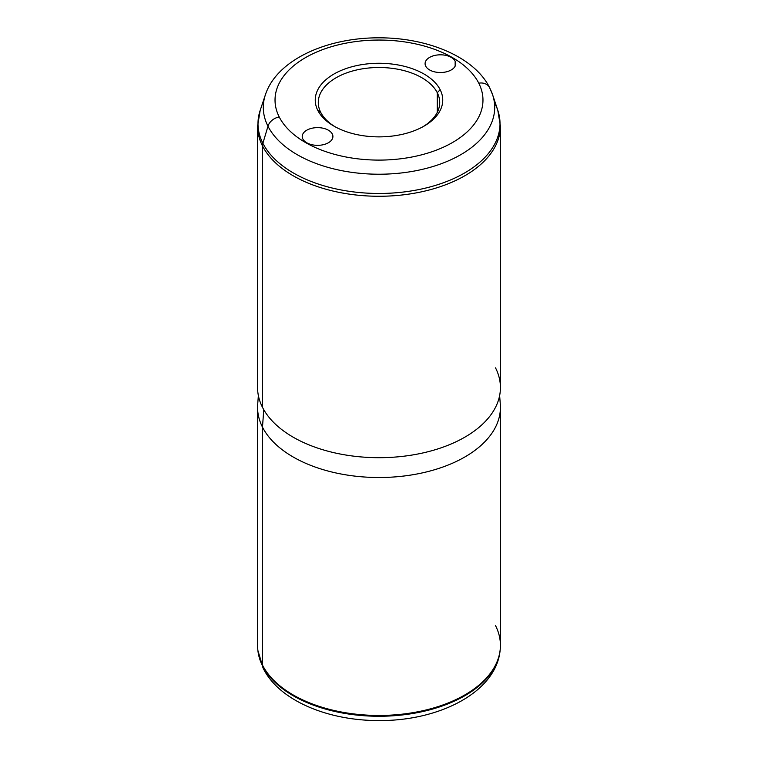 <?xml version="1.0" encoding="UTF-8"?>
<svg xmlns="http://www.w3.org/2000/svg" width="758" height="758" viewBox="0 0 758 758"><rect width="100%" height="100%" fill="white"/><g stroke="black" fill="none" stroke-linecap="round" stroke-linejoin="round"><path stroke-width="1.14" d="M317.829 110.441A63.748 36.801 180 0 1 361.054 64.762A63.748 36.801 180 0 1 440.171 89.719L437.252 92.684A60.716 35.048 -0 0 0 361.907 68.921A60.716 35.048 -0 0 0 320.748 112.421L317.829 110.441L320.748 112.421A60.716 35.048 -0 0 0 335.027 126.719A60.716 35.048 180 0 1 320.748 112.421A60.716 35.048 180 0 1 318.284 102.557A60.716 35.048 180 0 1 370.368 67.86A60.716 35.048 180 0 1 437.252 92.684L440.171 89.719A63.748 36.801 180 0 1 424.073 126.103A63.748 36.801 180 0 1 333.927 126.103A63.748 36.801 180 0 1 317.829 110.441A63.748 36.801 0 0 0 396.946 135.388A63.748 36.801 0 0 0 440.171 89.719A63.748 36.801 0 0 0 361.054 64.762A63.748 36.801 0 0 0 317.829 110.441M422.973 126.719A60.716 35.048 -0 0 0 437.252 92.684L437.252 112.421L437.252 92.684A60.716 35.048 180 0 1 439.716 102.557A60.716 35.048 180 0 1 422.973 126.719M500.185 649.691A121.422 70.106 0 0 1 392.54 715.021A121.422 70.106 0 0 1 262.486 665.088L262.486 427.152A121.422 70.106 0 0 0 396.263 476.801A121.422 70.106 0 0 0 500.422 407.416L500.422 645.352A121.422 70.106 180 0 1 396.263 714.747A121.422 70.106 180 0 1 262.486 665.088A121.422 70.106 180 0 1 257.578 645.352L257.578 407.416A121.422 70.106 0 0 0 262.486 427.152L262.486 665.088A121.422 70.106 0 0 1 257.815 649.691L257.9 650.553A121.327 70.049 0 0 0 262.581 665.941A12.147 9.513 153.1 0 0 263.358 668.613A12.147 9.513 -26.9 0 1 262.581 665.941A121.327 70.049 0 0 0 392.53 715.827A121.327 70.049 0 0 0 500.1 650.553A121.327 70.049 180 0 1 392.53 715.827A121.327 70.049 180 0 1 262.581 665.941A121.327 70.049 180 0 1 257.9 650.553L263.358 668.613C279.342 700.638 327.996 720.697 378.829 720.564C439.071 721.057 495.893 692.357 500.1 650.553L500.185 649.691A121.422 70.106 0 0 0 495.514 625.615M499.636 395.562L500.308 404.317A121.422 70.106 180 0 1 398.916 476.564A121.422 70.106 180 0 1 262.486 427.152L263.756 409.671L262.486 427.152A121.422 70.106 180 0 1 257.692 404.317L258.364 395.562M495.116 103.931A121.005 69.859 0 0 1 497.816 110.365L500.422 126.169A121.422 70.106 180 0 1 396.263 195.555A121.422 70.106 180 0 1 262.486 145.906A12.147 9.513 -26.9 0 1 262.884 143.271A121.005 69.859 180 0 1 260.184 110.365A121.005 69.859 0 0 0 262.884 143.271A121.005 69.859 0 0 0 407.529 191.499A121.005 69.859 0 0 0 497.816 110.365A121.005 69.859 180 0 1 407.529 191.499A121.005 69.859 180 0 1 262.884 143.271L267.981 126.235A115.699 66.799 180 0 1 265.395 94.769A115.699 66.799 0 0 0 267.981 126.235A12.147 9.513 -26.9 0 1 279.238 116.978A12.147 9.513 153.1 0 0 267.981 126.235A115.699 66.799 0 0 0 406.279 172.341A115.699 66.799 0 0 0 492.605 94.769A115.699 66.799 180 0 1 406.279 172.341A115.699 66.799 180 0 1 267.981 126.235L262.884 143.271A12.147 9.513 153.1 0 0 262.486 145.906A121.422 70.106 0 0 0 396.263 195.555A121.422 70.106 0 0 0 500.422 126.169L500.422 387.584A121.422 70.106 180 0 1 396.263 456.979A121.422 70.106 180 0 1 262.486 407.321L262.486 145.906A121.422 70.106 180 0 1 257.578 126.169A121.422 70.106 0 0 0 262.486 145.906L262.486 407.321A121.422 70.106 0 0 0 413.186 454.857A121.422 70.106 0 0 0 495.514 367.848M279.238 116.978A103.969 60.024 0 0 0 408.268 157.673A103.969 60.024 0 0 0 478.762 83.172A12.147 9.513 -26.9 0 1 489.592 87.587A12.147 9.513 153.1 0 0 478.762 83.172A103.969 60.024 0 0 0 349.732 42.476A103.969 60.024 0 0 0 279.238 116.978A103.969 60.024 180 0 1 349.732 42.476A103.969 60.024 180 0 1 478.762 83.172A103.969 60.024 180 0 1 408.268 157.673A103.969 60.024 180 0 1 279.238 116.978M490.019 88.62A12.147 9.513 153.1 0 0 489.592 87.587L492.605 94.769A115.699 66.799 0 0 0 490.019 88.62M332.288 133.995A15.34 8.859 180 0 1 332.914 136.487A15.34 8.859 180 0 1 319.753 145.252A15.34 8.859 180 0 1 302.849 138.979A15.34 8.859 180 0 1 302.234 136.487A15.34 8.859 180 0 1 315.385 127.723A15.34 8.859 180 0 1 332.288 133.995L332.288 138.979L332.288 133.995A15.34 8.859 0 0 0 313.253 127.988A15.34 8.859 0 0 0 302.849 138.979A15.34 8.859 0 0 0 321.885 144.986A15.34 8.859 0 0 0 332.288 133.995M425.712 66.164A15.34 8.859 0 0 0 444.747 72.162A15.34 8.859 0 0 0 455.151 61.171A15.34 8.859 0 0 0 436.115 55.173A15.34 8.859 0 0 0 425.712 66.164A15.34 8.859 180 0 1 425.086 63.663A15.34 8.859 180 0 1 438.247 54.898A15.34 8.859 180 0 1 455.151 61.171A15.34 8.859 180 0 1 455.766 63.663A15.34 8.859 180 0 1 442.615 72.436A15.34 8.859 180 0 1 425.712 66.164M455.151 66.164L455.151 61.171L455.151 66.164M262.486 407.321A121.422 70.106 180 0 1 257.578 387.584L257.578 126.169L260.184 110.365L265.395 94.769C276.793 59.873 326.755 37.54 379.208 37.824C427.758 37.71 474.233 56.841 489.592 87.587M497.816 110.365L492.605 94.769"/></g></svg>
